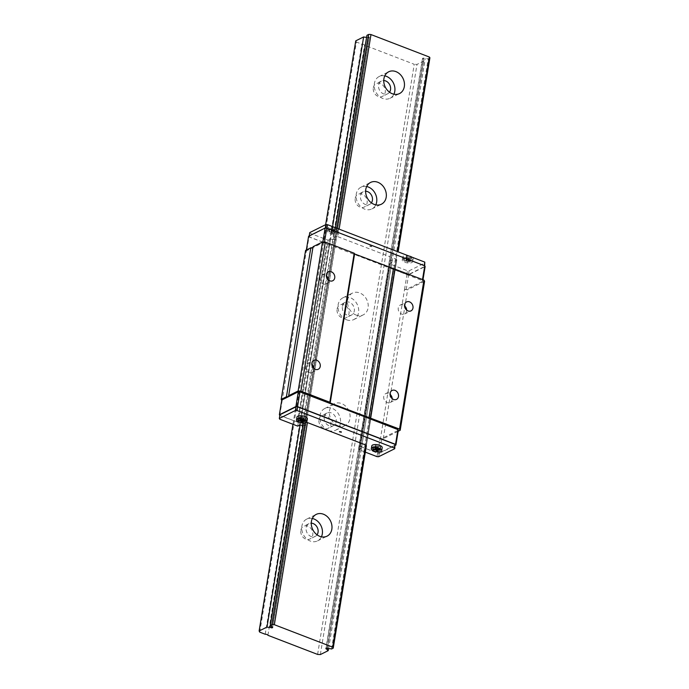 <?xml version="1.0" encoding="UTF-8"?>
<svg xmlns="http://www.w3.org/2000/svg" width="689" height="689" viewBox="0 0 689 689"><rect width="100%" height="100%" fill="white"/><g stroke="black" fill="none" stroke-linecap="round" stroke-linejoin="round"><path stroke-width="0.52" stroke-dasharray="3.44 2.58" d="M312.315 518.472A12.161 9.87 63.6 0 0 306.691 519.118A12.161 9.87 63.6 0 0 301.911 530.254A12.161 9.87 63.6 0 0 310.291 541.072A12.161 9.87 63.6 0 0 317.508 540.899A12.161 9.87 63.6 0 0 321.418 536.817M317.052 534.81A7.088 5.762 -116.4 0 1 315.252 536.361A7.088 5.762 -116.4 0 1 308.689 534.957A7.088 5.762 -116.4 0 1 306.149 527.714A7.088 5.762 -116.4 0 1 308.948 523.657A7.088 5.762 -116.4 0 1 311.264 523.166M300.852 530.349A7.088 5.762 -116.4 0 1 303.651 526.284A7.088 5.762 -116.4 0 1 311.962 530.074A7.088 5.762 -116.4 0 1 309.955 538.987A7.088 5.762 -116.4 0 1 303.393 537.584A7.088 5.762 -116.4 0 1 300.852 530.349M324.269 417.069A7.088 5.762 -116.4 0 1 327.068 413.004A7.088 5.762 -116.4 0 1 335.379 416.793A7.088 5.762 -116.4 0 1 333.373 425.707A7.088 5.762 -116.4 0 1 326.81 424.303A7.088 5.762 -116.4 0 1 324.269 417.069M318.973 419.696A7.088 5.762 -116.4 0 1 321.772 415.631A7.088 5.762 -116.4 0 1 330.083 419.429A7.088 5.762 -116.4 0 1 328.076 428.343A7.088 5.762 -116.4 0 1 321.513 426.93A7.088 5.762 -116.4 0 1 318.973 419.696M328.403 430.427A12.161 9.87 63.6 0 0 335.621 430.246A12.161 9.87 63.6 0 0 339.066 414.967A12.161 9.87 63.6 0 0 324.812 408.465A12.161 9.87 63.6 0 0 320.032 419.601A12.161 9.87 63.6 0 0 328.403 430.427M337.937 425.69A12.161 9.87 -116.4 0 1 329.566 414.873A12.161 9.87 -116.4 0 1 334.346 403.737A12.161 9.87 -116.4 0 1 348.6 410.239A12.161 9.87 -116.4 0 1 345.155 425.518A12.161 9.87 -116.4 0 1 337.937 425.69M342.381 306.416A7.088 5.762 -116.4 0 1 345.189 302.35A7.088 5.762 -116.4 0 1 353.5 306.149A7.088 5.762 -116.4 0 1 351.493 315.062A7.088 5.762 -116.4 0 1 344.931 313.65A7.088 5.762 -116.4 0 1 342.381 306.416M337.093 309.042A7.088 5.762 -116.4 0 1 339.892 304.986A7.088 5.762 -116.4 0 1 348.203 308.775A7.088 5.762 -116.4 0 1 346.197 317.689A7.088 5.762 -116.4 0 1 339.634 316.277A7.088 5.762 -116.4 0 1 337.093 309.042M346.524 319.774A12.161 9.87 63.6 0 0 353.741 319.601A12.161 9.87 63.6 0 0 357.186 304.314A12.161 9.87 63.6 0 0 342.933 297.812A12.161 9.87 63.6 0 0 338.153 308.956A12.161 9.87 63.6 0 0 346.524 319.774M356.058 315.037A12.161 9.87 -116.4 0 1 347.687 304.219A12.161 9.87 -116.4 0 1 352.467 293.083A12.161 9.87 -116.4 0 1 366.712 299.586A12.161 9.87 -116.4 0 1 363.275 314.864A12.161 9.87 -116.4 0 1 356.058 315.037M371.405 202.859A7.088 5.762 -116.4 0 1 369.614 204.409A7.088 5.762 -116.4 0 1 363.051 202.997A7.088 5.762 -116.4 0 1 360.502 195.762A7.088 5.762 -116.4 0 1 363.31 191.706A7.088 5.762 -116.4 0 1 365.626 191.206M355.205 198.389A7.088 5.762 -116.4 0 1 358.013 194.332A7.088 5.762 -116.4 0 1 366.324 198.122A7.088 5.762 -116.4 0 1 364.317 207.036A7.088 5.762 -116.4 0 1 357.755 205.623A7.088 5.762 -116.4 0 1 355.205 198.389M366.669 186.512A12.161 9.87 63.6 0 0 361.053 187.167A12.161 9.87 63.6 0 0 356.273 198.303A12.161 9.87 63.6 0 0 364.645 209.12A12.161 9.87 63.6 0 0 371.862 208.948A12.161 9.87 63.6 0 0 375.781 204.866M373.326 87.744A7.088 5.762 -116.4 0 1 376.125 83.679A7.088 5.762 -116.4 0 1 384.445 87.469A7.088 5.762 -116.4 0 1 382.438 96.382A7.088 5.762 -116.4 0 1 375.875 94.979A7.088 5.762 -116.4 0 1 373.326 87.744M317.603 654.421L414.235 64.284L364.567 45.164A2.024 0.784 -170.7 0 0 361.854 44.113L356.402 42.02L355.765 40.84M267.935 635.301L364.567 45.164M265.213 634.25L361.854 44.113M259.77 632.158L356.402 42.02M292.971 424.286L325.656 224.683M309.757 232.581L310.145 233.287L328.171 240.228L330.531 239.057L300.094 424.949L332.572 226.612M330.531 239.057A3.238 1.257 -170.7 0 0 333.493 239.333L335.414 227.568M366.643 37.223L368.021 37.662A1.3 0.5 -170.7 0 0 369.295 37.361A1.3 0.5 -170.7 0 0 369.175 37.094L367.96 36.526A3.238 1.257 -170.7 0 0 367.986 36.431A3.238 1.257 -170.7 0 0 366.961 35.277M271.552 626.775L368.021 37.662M272.534 627.231L369.175 37.094M271.354 626.473L367.96 36.526M303.1 425.242L304.478 425.681A1.3 0.5 -170.7 0 0 305.761 425.38A1.3 0.5 -170.7 0 0 305.632 425.104L304.426 424.545A3.238 1.257 -170.7 0 0 304.443 424.45A3.238 1.257 -170.7 0 0 303.418 423.296L335.474 227.585M305.02 422.925L336.904 228.214M333.493 239.333L334.923 239.781A1.3 0.5 -170.7 0 0 336.198 239.488A1.3 0.5 -170.7 0 0 336.068 239.212L334.863 238.652A3.238 1.257 -170.7 0 0 334.888 238.558A3.238 1.257 -170.7 0 0 333.864 237.404L335.534 236.577A3.85 1.49 9.3 0 1 337.886 236.68L339.117 229.136M337.886 236.68L396.218 259.142L365.781 445.034L397.458 251.588M366.341 445.947L396.778 260.097A3.85 1.49 9.3 0 1 396.769 260.149L395.098 260.976A3.238 1.257 -170.7 0 0 392.144 260.7L390.706 260.244A1.3 0.5 -170.7 0 0 389.431 260.545A1.3 0.5 -170.7 0 0 389.561 260.812L390.766 261.381A3.238 1.257 -170.7 0 0 390.741 261.476A3.238 1.257 -170.7 0 0 391.765 262.63L389.406 263.801L407.44 270.743L409.094 270.82L425.191 262.828M429.867 58.022L428.196 58.849A3.238 1.257 -170.7 0 0 425.242 58.574L423.804 58.126A1.3 0.5 -170.7 0 0 422.529 58.419A1.3 0.5 -170.7 0 0 422.658 58.694L423.864 59.254A3.238 1.257 -170.7 0 0 423.838 59.349A3.238 1.257 -170.7 0 0 424.863 60.503L417 64.413L414.235 64.284M331.555 648.995L428.196 58.849M328.601 648.719L425.242 58.574M327.163 648.263L423.804 58.126M326.095 648.34L422.658 58.694M327.404 648.34L423.864 59.254M328.541 648.702L424.863 60.503M320.359 654.55L417 64.413M389.526 92.205A7.088 5.762 -116.4 0 1 387.735 93.756A7.088 5.762 -116.4 0 1 381.172 92.352A7.088 5.762 -116.4 0 1 378.623 85.109A7.088 5.762 -116.4 0 1 381.422 81.052A7.088 5.762 -116.4 0 1 383.747 80.553M384.789 75.868A12.161 9.87 63.6 0 0 379.174 76.513A12.161 9.87 63.6 0 0 374.394 87.649A12.161 9.87 63.6 0 0 382.765 98.467A12.161 9.87 63.6 0 0 389.983 98.294A12.161 9.87 63.6 0 0 393.901 94.212M392.187 398.647A4.987 4.048 -116.4 0 1 390.155 402.54A4.987 4.048 -116.4 0 1 387.201 402.609A4.987 4.048 -116.4 0 1 383.764 398.182A4.987 4.048 -116.4 0 1 385.728 393.617A4.987 4.048 -116.4 0 1 388.682 393.54A4.987 4.048 -116.4 0 1 390.052 394.349M371.716 246.343L369.864 245.852L371.716 246.343M404.684 262.216A5.271 2.041 -170.7 0 0 412.633 261.699A5.271 2.041 -170.7 0 0 407.767 258.831A5.271 2.041 -170.7 0 0 402.238 259.994A5.271 2.041 -170.7 0 0 404.684 262.216M396.218 259.142A3.85 1.49 9.3 0 1 396.778 260.097M329.842 233.399A5.271 2.041 -170.7 0 0 337.799 232.882A5.271 2.041 -170.7 0 0 332.925 230.023A5.271 2.041 -170.7 0 0 327.396 231.185A5.271 2.041 -170.7 0 0 329.842 233.399M371.793 445.886A5.271 2.041 -170.7 0 0 375.41 448.479A5.271 2.041 -170.7 0 0 381.422 448.444A5.271 2.041 -170.7 0 0 382.197 447.592M396.769 260.149L366.324 446.041L364.653 446.868A3.238 1.257 -170.7 0 0 361.699 446.593L360.269 446.136A1.3 0.5 -170.7 0 0 358.986 446.438A1.3 0.5 -170.7 0 0 359.115 446.713L360.33 447.273A3.238 1.257 -170.7 0 0 360.304 447.368A3.238 1.257 -170.7 0 0 361.329 448.522L358.969 449.693L365.325 452.139M303.918 423.046L305.089 422.469A3.85 1.49 9.3 0 1 306.338 422.443M296.959 417.078A5.271 2.041 -170.7 0 0 300.568 419.67A5.271 2.041 -170.7 0 0 306.579 419.627A5.271 2.041 -170.7 0 0 307.354 418.783M331.013 230.479L331.659 231.676L328.868 231.538L329.221 232.193L332.012 232.322L332.666 233.519L334.182 233.588L333.536 232.4L336.327 232.529L335.974 231.874L333.183 231.745L332.537 230.548L331.013 230.479L331.495 227.525L332.141 228.722L331.659 231.676M411.169 261.338L408.379 261.209L409.025 262.397L407.5 262.328L406.854 261.14L404.064 261.002L403.711 260.356L406.501 260.485L405.847 259.288L407.371 259.365L408.026 260.554L410.816 260.683L411.169 261.338L411.652 258.384L408.861 258.254L409.507 259.452L407.983 259.383L407.337 258.186L404.546 258.056L404.193 257.402L406.984 257.531L406.338 256.342L407.854 256.411L408.508 257.608L411.299 257.738L411.652 258.384M412.031 257.204A5.271 2.041 9.3 0 1 413.124 258.745A5.271 2.041 9.3 0 1 412.341 259.598A5.271 2.041 9.3 0 1 405.166 259.262A5.271 2.041 9.3 0 1 402.721 257.04A5.271 2.041 9.3 0 1 408.973 256.024M337.197 228.386A5.271 2.041 9.3 0 1 338.282 229.937A5.271 2.041 9.3 0 1 337.507 230.789A5.271 2.041 9.3 0 1 330.324 230.453A5.271 2.041 9.3 0 1 327.878 228.231A5.271 2.041 9.3 0 1 334.139 227.215M332.141 228.722L329.351 228.593L329.704 229.239L332.494 229.377L333.149 230.565L334.665 230.643L334.019 229.446L336.809 229.575L336.456 228.92L333.665 228.791L333.02 227.603L331.495 227.525M333.02 227.603L332.537 230.548M333.665 228.791L333.183 231.745M408.861 258.254L408.379 261.209M409.507 259.452L409.025 262.397M407.983 259.383L407.5 262.328M407.337 258.186L406.854 261.14M404.546 258.056L404.064 261.002M404.193 257.402L403.711 260.356M406.984 257.531L406.501 260.485M406.338 256.342L405.847 259.288M407.854 256.411L407.371 259.365M408.508 257.608L408.026 260.554M411.299 257.738L410.816 260.683M341.331 431.874L339.574 431.59M298.785 418.085L298.432 417.439L301.222 417.568L300.568 416.371L302.092 416.449L302.738 417.637L305.528 417.767L305.882 418.421L303.091 418.292L303.746 419.48L302.221 419.412L301.575 418.214L298.785 418.085L298.397 420.411M297.941 420.385L298.432 417.439M300.921 419.36L301.222 417.568M300.085 419.325L300.568 416.371M301.61 419.394L302.092 416.449M302.256 420.591L302.738 417.637M305.046 420.721L305.528 417.767M305.399 421.375L305.882 418.421M302.712 420.609L303.091 418.292M303.263 422.435L303.746 419.48M302.083 420.264L302.221 419.412M301.377 419.386L301.575 418.214M377.064 448.22L378.58 448.298L377.934 447.101L380.724 447.23L380.371 446.584L377.581 446.446L376.935 445.258L375.41 445.189L376.056 446.377L373.266 446.248L373.619 446.903L376.409 447.032L376.917 449.073M378.097 451.243L378.58 448.298M377.555 449.426L377.934 447.101M380.242 450.184L380.724 447.23M379.889 449.529L380.371 446.584M377.098 449.4L377.581 446.446M376.452 448.203L376.935 445.258M374.928 448.134L375.41 445.189M375.763 448.177L376.056 446.377M372.783 449.202L373.266 446.248M373.24 449.219L373.619 446.903M376.22 448.194L376.409 447.032M281.784 400.008L282.171 400.714L306.235 251.571L305.589 250.391M279.751 415.467L282.171 400.714M376.995 456.635L377.598 452.949L360.037 446.369L377.727 453.181L380.147 438.428L381.801 438.505L398.32 430.306M377.727 453.181L379.381 453.259L381.801 438.505M379.381 453.259L395.305 445.361M398.164 431.28L383.248 438.686L380.483 438.557L404.546 289.414L406.2 289.492L422.727 281.293L422.34 280.587L324.364 242.873L322.71 242.795L306.192 250.994L306.571 251.7L308.991 236.947L326.887 243.656L309.542 236.973L310.145 233.287M306.192 250.994L306.347 250.012M308.603 236.241L308.991 236.947M404.546 289.414L406.958 274.661L408.62 274.739L425.139 266.54M406.2 289.492L408.62 274.739M422.727 281.293L422.986 279.717M422.34 280.587L422.512 279.536M324.364 242.873L324.502 242.072M322.71 242.795L322.84 241.994M360.037 446.369L389.268 267.857L406.958 274.661M360.252 446.265L389.268 267.857M358.969 449.693L389.406 263.801M309.542 236.973L309.154 236.267L325.251 228.274L326.913 228.352L424.2 265.808L424.588 266.514L408.491 274.506L406.829 274.429L407.44 270.743M406.829 274.429L389.483 267.745M361.329 448.522L391.765 262.63M360.33 447.273L390.766 261.381M359.115 446.713L389.561 260.812M360.269 446.136L390.706 260.244M361.699 446.593L392.144 260.7M364.653 446.868L395.098 260.976M305.089 422.469L335.534 236.577M303.418 423.296L333.864 237.404M304.426 424.545L334.863 238.652M305.632 425.104L336.068 239.212M304.478 425.681L334.923 239.781M297.734 426.121L328.171 240.228M279.803 415.484L297.657 422.168L326.887 243.656M279.7 419.179L279.923 414.787M297.657 422.168L280.311 415.493M297.441 422.271L326.681 243.76M395.357 445.034L379.251 453.026L377.598 452.949M406.682 310.128A4.987 4.048 -116.4 0 1 404.65 314.02A4.987 4.048 -116.4 0 1 401.696 314.089A4.987 4.048 -116.4 0 1 398.259 309.654A4.987 4.048 -116.4 0 1 400.223 305.089A4.987 4.048 -116.4 0 1 403.177 305.02A4.987 4.048 -116.4 0 1 404.546 305.83M328.438 280.01A4.987 4.048 -116.4 0 1 326.414 283.902A4.987 4.048 -116.4 0 1 323.451 283.971A4.987 4.048 -116.4 0 1 320.023 279.536A4.987 4.048 -116.4 0 1 321.978 274.971A4.987 4.048 -116.4 0 1 324.941 274.902A4.987 4.048 -116.4 0 1 326.31 275.712M313.943 368.529A4.987 4.048 -116.4 0 1 311.91 372.422A4.987 4.048 -116.4 0 1 308.956 372.491A4.987 4.048 -116.4 0 1 305.528 368.055A4.987 4.048 -116.4 0 1 307.483 363.491A4.987 4.048 -116.4 0 1 310.446 363.422A4.987 4.048 -116.4 0 1 311.807 364.231M312.978 247.239A3.238 1.257 -170.7 0 0 313.107 246.972A3.238 1.257 -170.7 0 0 313.064 246.679M424.588 281.267L407.647 289.681L404.882 289.552M383.248 438.686L407.647 289.681M329.351 228.593L328.868 231.538M329.704 229.239L329.221 232.193M332.494 229.377L332.012 232.322M333.149 230.565L332.666 233.519M334.665 230.643L334.182 233.588M334.019 229.446L333.536 232.4M336.809 229.575L336.327 232.529M336.456 228.92L335.974 231.874M378.649 456.712L379.251 453.026M424.588 266.514L424.7 265.816M408.491 274.506L409.094 270.82M371.655 246.714L369.804 246.223L371.655 246.714M317.508 540.899L327.034 536.171M306.691 519.118L316.225 514.39M308.948 523.657L303.651 526.284M315.252 536.361L309.955 538.987M327.068 413.004L321.772 415.631M333.373 425.707L328.076 428.343M335.621 430.246L345.155 425.518M324.812 408.465L334.346 403.737M345.189 302.35L339.892 304.986M351.493 315.062L346.197 317.689M353.741 319.601L363.275 314.864M342.933 297.812L352.467 293.083M363.31 191.706L358.013 194.332M369.614 204.409L364.317 207.036M371.862 208.948L381.396 204.211M361.053 187.167L370.587 182.43M369.295 37.361L272.663 627.507M367.986 36.431L271.345 626.577M422.529 58.419L325.888 648.564M423.838 59.349L327.206 649.494M381.422 81.052L376.125 83.679M387.735 93.756L382.438 96.382M389.983 98.294L399.517 93.566M379.174 76.513L388.708 71.785M390.155 402.54L396.511 399.387M385.728 393.617L392.084 390.456M337.799 232.882L338.282 229.937M327.396 231.185L327.878 228.231M412.633 261.699L413.124 258.745M402.238 259.994L402.721 257.04M390.741 261.476L360.304 447.368M389.431 260.545L358.986 446.438M334.888 238.558L304.443 424.45M336.198 239.488L305.761 425.38M404.65 314.02L411.006 310.868M400.223 305.089L406.579 301.937M326.414 283.902L332.77 280.742M321.978 274.971L328.334 271.819M311.91 372.422L318.266 369.27M307.483 363.491L313.839 360.338M313.107 246.972L288.7 395.986"/><path stroke-width="1.03" d="M321.418 536.817A12.161 9.87 63.6 0 0 312.315 518.472M311.264 523.166A7.088 5.762 -116.4 0 1 317.259 527.447A7.088 5.762 -116.4 0 1 317.052 534.81M319.817 536.343A12.161 9.87 -116.4 0 1 311.445 525.526A12.161 9.87 -116.4 0 1 316.225 514.39A12.161 9.87 -116.4 0 1 330.479 520.893A12.161 9.87 -116.4 0 1 327.034 536.171A12.161 9.87 -116.4 0 1 319.817 536.343M365.626 191.206A7.088 5.762 -116.4 0 1 371.621 195.495A7.088 5.762 -116.4 0 1 371.405 202.859M375.781 204.866A12.161 9.87 63.6 0 0 366.669 186.512M374.179 204.392A12.161 9.87 -116.4 0 1 365.807 193.566A12.161 9.87 -116.4 0 1 370.587 182.43A12.161 9.87 -116.4 0 1 384.832 188.932A12.161 9.87 -116.4 0 1 381.396 204.211A12.161 9.87 -116.4 0 1 374.179 204.392M259.124 630.978L266.996 627.076A3.238 1.257 -170.7 0 0 269.95 627.352L271.38 627.8A1.3 0.5 -170.7 0 0 272.663 627.507A1.3 0.5 -170.7 0 0 272.534 627.231L271.32 626.663A3.238 1.257 -170.7 0 0 271.345 626.577A3.238 1.257 -170.7 0 0 270.321 625.423L271.991 624.587A3.85 1.49 9.3 0 1 274.343 624.699L332.684 647.16A3.85 1.49 9.3 0 1 333.235 648.116A3.85 1.49 9.3 0 1 333.226 648.16L331.555 648.995A3.238 1.257 -170.7 0 0 328.601 648.719L327.163 648.263A1.3 0.5 -170.7 0 0 325.888 648.564A1.3 0.5 -170.7 0 0 326.018 648.831L327.223 649.4A3.238 1.257 -170.7 0 0 327.206 649.494A3.238 1.257 -170.7 0 0 328.222 650.649L320.359 654.55L317.603 654.421L267.935 635.301A2.024 0.784 -170.7 0 0 265.213 634.25L259.77 632.158L259.124 630.978L292.971 424.286M325.656 224.683L355.765 40.84L363.637 36.93A3.238 1.257 -170.7 0 0 366.591 37.206L366.643 37.223M266.996 627.076L300.094 424.949A3.238 1.257 -170.7 0 0 303.048 425.225L303.1 425.242M332.572 226.612L363.637 36.93M269.95 627.352L303.048 425.225M335.414 227.568L366.591 37.206M271.38 627.8L271.552 626.775M270.321 625.423L303.418 423.296L303.918 423.046M335.474 227.585L366.961 35.277L368.632 34.45A3.85 1.49 9.3 0 1 370.983 34.562L429.316 57.015A3.85 1.49 9.3 0 1 429.876 57.979A3.85 1.49 9.3 0 1 429.867 58.022L398.121 251.847L429.876 57.979M271.991 624.587L305.02 422.925M336.904 228.214L368.632 34.45M274.343 624.699L307.44 422.581L365.781 445.034A3.85 1.49 9.3 0 1 366.333 445.998A3.85 1.49 9.3 0 1 366.324 446.041M339.117 229.136L370.983 34.562M392.299 93.738A12.161 9.87 -116.4 0 1 383.928 82.921A12.161 9.87 -116.4 0 1 388.708 71.785A12.161 9.87 -116.4 0 1 402.953 78.279A12.161 9.87 -116.4 0 1 399.517 93.566A12.161 9.87 -116.4 0 1 392.299 93.738M332.684 647.16L365.781 445.034M397.458 251.588L429.316 57.015M333.243 648.073L366.341 445.947M326.018 648.831L326.095 648.34M327.223 649.4L327.404 648.34M328.222 650.649L328.541 648.702M383.747 80.553A7.088 5.762 -116.4 0 1 389.741 84.842A7.088 5.762 -116.4 0 1 389.526 92.205M393.901 94.212A12.161 9.87 63.6 0 0 384.789 75.868M390.052 394.349A4.987 4.048 -116.4 0 1 392.187 398.647M393.557 399.456A4.987 4.048 -116.4 0 1 390.12 395.021A4.987 4.048 -116.4 0 1 392.084 390.456A4.987 4.048 -116.4 0 1 397.923 393.126A4.987 4.048 -116.4 0 1 396.511 399.387A4.987 4.048 -116.4 0 1 393.557 399.456M424.7 265.816L424.803 262.121L327.516 224.666L325.863 224.588L309.757 232.581L309.206 235.939M341.27 432.244L339.427 431.753L341.27 432.244M381.715 450.546L382.197 447.592A5.271 2.041 -170.7 0 0 377.322 444.732A5.271 2.041 -170.7 0 0 371.793 445.886L371.311 448.84A5.271 2.041 -170.7 0 0 374.919 451.433A5.271 2.041 -170.7 0 0 380.939 451.39A5.271 2.041 -170.7 0 0 381.715 450.546A5.271 2.041 -170.7 0 0 376.84 447.678A5.271 2.041 -170.7 0 0 371.311 448.84M365.325 452.139L376.995 456.635L378.649 456.712L394.754 448.72L394.366 448.014L297.071 410.558L295.417 410.48L279.321 418.473L279.7 419.179L297.734 426.121L300.094 424.949M306.338 422.443A3.85 1.49 9.3 0 1 307.44 422.581M306.872 421.728L307.354 418.783A5.271 2.041 -170.7 0 0 302.488 415.915A5.271 2.041 -170.7 0 0 296.959 417.078L296.477 420.032A5.271 2.041 -170.7 0 0 300.085 422.624A5.271 2.041 -170.7 0 0 306.097 422.581A5.271 2.041 -170.7 0 0 306.872 421.728A5.271 2.041 -170.7 0 0 302.006 418.869A5.271 2.041 -170.7 0 0 296.477 420.032M408.973 256.024A5.271 2.041 9.3 0 1 412.031 257.204M334.139 227.215A5.271 2.041 9.3 0 1 337.197 228.386M339.574 431.59L341.331 431.874M301.093 421.168L298.294 421.039L297.941 420.385L300.731 420.514L300.085 419.325L301.61 419.394L302.256 420.591L305.046 420.721L305.399 421.375L302.609 421.237L303.263 422.435L301.739 422.366L301.093 421.168L301.377 419.386M298.294 421.039L298.397 420.411M300.731 420.514L300.921 419.36M302.609 421.237L302.712 420.609M301.739 422.366L302.083 420.264M376.582 451.174L378.097 451.243L377.451 450.055L380.242 450.184L379.889 449.529L377.098 449.4L376.452 448.203L374.928 448.134L375.574 449.331L372.783 449.202L373.137 449.848L375.927 449.977L376.582 451.174L376.917 449.073M377.451 450.055L377.555 449.426M375.574 449.331L375.763 448.177M373.137 449.848L373.24 449.219M375.927 449.977L376.22 448.194M395.52 444.353L297.553 406.631L295.891 406.553L279.372 414.761L281.784 400.008L298.311 391.8L299.965 391.877L397.941 429.6L398.32 430.306L395.908 445.06L395.52 444.353L397.941 429.6M279.372 414.761L279.803 415.484M395.305 445.361L395.908 445.06M297.553 406.631L299.965 391.877M295.891 406.553L298.311 391.8M306.347 250.012L308.603 236.241L325.13 228.042L326.784 228.119L424.751 265.833L425.139 266.54L422.986 279.717M422.512 279.536L424.751 265.833M324.502 242.072L326.784 228.119M322.84 241.994L325.13 228.042M279.321 418.473L279.923 414.787L296.02 406.794L297.674 406.872L394.969 444.327L394.754 448.72M408.052 310.937A4.987 4.048 -116.4 0 1 404.615 306.502A4.987 4.048 -116.4 0 1 406.579 301.937A4.987 4.048 -116.4 0 1 412.418 304.607A4.987 4.048 -116.4 0 1 411.006 310.868A4.987 4.048 -116.4 0 1 408.052 310.937M404.546 305.83A4.987 4.048 -116.4 0 1 406.682 310.128M329.807 280.819A4.987 4.048 -116.4 0 1 326.379 276.384A4.987 4.048 -116.4 0 1 328.334 271.819A4.987 4.048 -116.4 0 1 334.174 274.48A4.987 4.048 -116.4 0 1 332.77 280.742A4.987 4.048 -116.4 0 1 329.807 280.819M326.31 275.712A4.987 4.048 -116.4 0 1 328.438 280.01M315.312 369.338A4.987 4.048 -116.4 0 1 311.876 364.903A4.987 4.048 -116.4 0 1 313.839 360.338A4.987 4.048 -116.4 0 1 319.679 363A4.987 4.048 -116.4 0 1 318.266 369.27A4.987 4.048 -116.4 0 1 315.312 369.338M311.807 364.231A4.987 4.048 -116.4 0 1 313.943 368.529M281.723 400.387L281.19 399.396L286.426 396.804A3.238 1.257 -170.7 0 0 288.7 395.986A3.238 1.257 -170.7 0 0 288.665 395.693L298.139 390.99L300.895 391.119L329.816 402.247L330.195 402.962L399.551 429.101L400.188 430.281L398.164 431.28M281.19 399.396L305.589 250.391L310.825 247.79A3.238 1.257 -170.7 0 0 312.978 247.239M288.665 395.693L313.064 246.679L322.538 241.977L325.294 242.106L354.215 253.242L354.594 253.948L423.95 280.087L424.588 281.267L400.188 430.281M298.139 390.99L322.538 241.977M300.895 391.119L325.294 242.106M329.816 402.247L354.215 253.242M330.195 402.962L354.594 253.948M368.977 417.887L393.376 268.874M370.63 417.965L395.038 268.951M399.551 429.101L423.95 280.087M286.426 396.804L310.825 247.79M295.417 410.48L296.02 406.794M297.071 410.558L297.674 406.872M394.366 448.014L394.969 444.327M325.294 228.05L325.863 224.588M326.939 228.18L327.516 224.666M424.235 265.627L424.803 262.121M366.333 445.998L333.235 648.116"/></g></svg>
